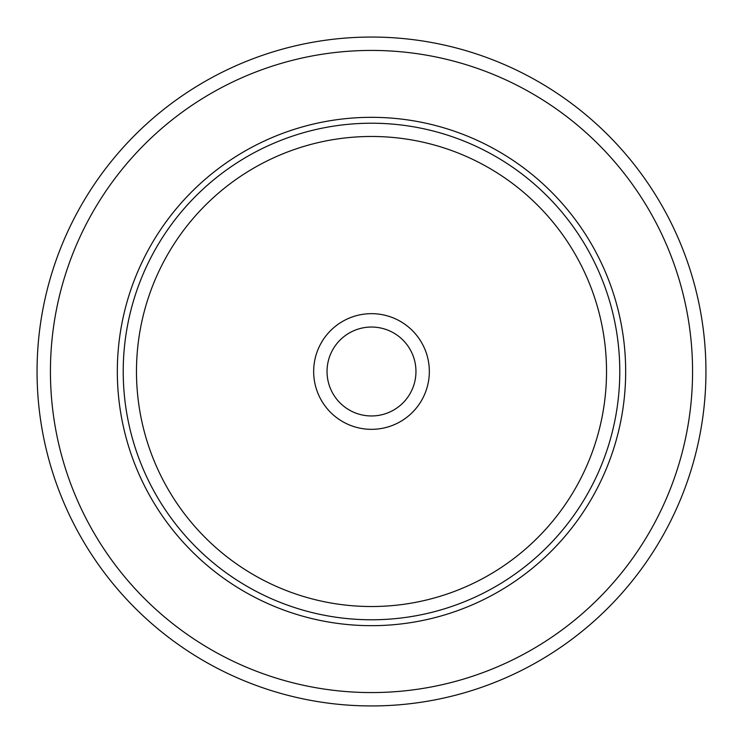 <?xml version="1.0" encoding="UTF-8"?>
<svg xmlns="http://www.w3.org/2000/svg" width="743" height="743" viewBox="0 0 743 743"><rect width="100%" height="100%" fill="white"/><g stroke="black" fill="none" stroke-linecap="round" stroke-linejoin="round"><path stroke-width="1.11" d="M665.004 531.839A334.443 334.443 0 0 1 211.161 665.004A334.443 334.443 0 0 1 77.996 211.161A334.443 334.443 0 0 1 531.839 77.996A334.443 334.443 0 0 1 665.004 531.839A334.443 334.443 0 0 1 211.161 665.004A334.443 334.443 0 0 1 77.996 211.161A334.443 334.443 0 0 1 531.839 77.996A334.443 334.443 0 0 1 665.004 531.839M148.442 249.639A254.18 254.18 0 0 1 493.361 148.442A254.18 254.18 0 0 1 594.558 493.361A254.18 254.18 0 0 1 249.639 594.558A254.18 254.18 0 0 1 148.442 249.639M320.744 343.768A57.843 57.843 0 0 1 399.232 320.744A57.843 57.843 0 0 1 422.256 399.232A57.843 57.843 0 0 1 343.768 422.256A57.843 57.843 0 0 1 320.744 343.768M332.483 350.185A44.459 44.459 0 0 0 350.185 410.517A44.459 44.459 0 0 0 410.517 392.815A44.459 44.459 0 0 0 392.815 332.483A44.459 44.459 0 0 0 332.483 350.185M653.264 525.431A321.069 321.069 0 0 1 217.569 653.264A321.069 321.069 0 0 1 89.736 217.569A321.069 321.069 0 0 1 525.431 89.736A321.069 321.069 0 0 1 653.264 525.431M153.615 252.471A248.273 248.273 0 0 1 490.529 153.615A248.273 248.273 0 0 1 589.385 490.529A248.273 248.273 0 0 1 252.471 589.385A248.273 248.273 0 0 1 153.615 252.471M165.243 258.824A235.029 235.029 0 0 1 484.176 165.243A235.029 235.029 0 0 1 577.757 484.176A235.029 235.029 0 0 1 258.824 577.757A235.029 235.029 0 0 1 165.243 258.824"/></g></svg>
